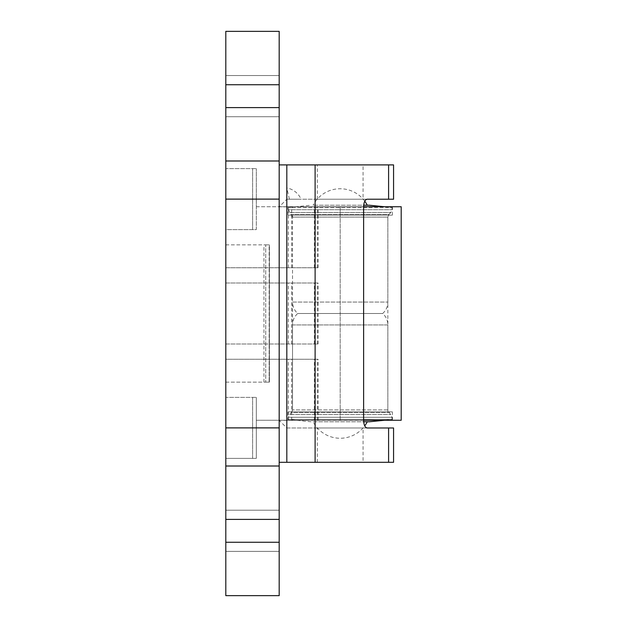 <?xml version="1.0" encoding="UTF-8"?>
<svg xmlns="http://www.w3.org/2000/svg" width="627" height="627" viewBox="0 0 627 627"><rect width="100%" height="100%" fill="white"/><g stroke="black" fill="none" stroke-linecap="round" stroke-linejoin="round"><path stroke-width="0.47" stroke-dasharray="3.13 2.35" d="M363.699 205.217L369.287 205.217M367.273 205.217L313.108 205.217L367.273 205.217M384.461 206.738L392.047 207.506L288.334 207.506L392.047 207.506L392.047 209.739L390.927 212.435L289.455 212.435L390.927 212.435L388.967 214.395L291.414 214.395L388.967 214.395L387.847 217.091L387.847 302.065C387.768 306.611 386.044 310.428 382.689 313.5L297.692 313.5L382.689 313.5C386.044 316.572 387.768 320.389 387.847 324.935L292.527 324.935C292.613 320.389 294.337 316.572 297.692 313.5C294.337 310.428 292.613 306.611 292.527 302.065L387.847 302.065L292.527 302.065L292.527 217.091L387.847 217.091L292.527 217.091L288.334 209.739L392.047 209.739L288.334 209.739L288.334 207.506L311.094 205.217M369.287 421.783L363.676 421.783M313.108 421.783L367.273 421.783L313.108 421.783A30.504 30.504 0 0 0 364.718 425.89M311.094 421.783L288.334 419.494L392.047 419.494L288.334 419.494L288.334 417.261L289.455 414.565L390.927 414.565L289.455 414.565L291.414 412.605L388.967 412.605L291.414 412.605L292.527 409.909L292.527 324.935L387.847 324.935L387.847 409.909L292.527 409.909L387.847 409.909L392.047 417.261L288.334 417.261L392.047 417.261L392.047 419.494L384.461 420.262M279.187 75.546L279.187 116.724L279.187 75.546L225.806 75.546L225.806 116.724L225.806 75.546L225.806 116.724L225.806 75.546L279.187 75.546L279.187 116.724L225.806 116.724L279.187 116.724L225.806 116.724L279.187 116.724L279.187 75.546L225.806 75.546L279.187 75.546M279.187 199.112L279.187 84.731L279.187 206.738L279.187 199.112L225.806 199.112L225.806 595.65L225.806 31.35L225.806 595.65L279.187 595.65L279.187 466.01L225.806 466.01M393.568 199.214L289.423 199.214L286.813 187.959L286.813 164.901L279.187 164.901L279.187 31.35L279.187 84.731L279.187 31.35L225.806 31.35L279.187 31.35L225.806 31.35L225.806 199.112M393.568 462.303L286.813 462.303L286.813 427.982L286.813 462.303L279.187 462.303L279.187 595.65L279.187 420.262L340.187 420.262L279.187 420.262L279.187 466.01M279.187 206.738L340.187 206.738L279.187 206.738M279.187 160.99L225.806 160.99M279.187 595.65L225.806 595.65L279.187 595.65M279.187 551.384L225.806 551.384L225.806 510.206L225.806 551.384L225.806 510.206L225.806 551.384L279.187 551.384L279.187 510.206L279.187 551.384L225.806 551.384L279.187 551.384L279.187 510.206L225.806 510.206L279.187 510.206L279.187 551.384M225.806 458.384L225.806 397.385L256.31 397.385L225.806 397.385L225.806 458.384L256.31 458.384L256.31 397.385L256.31 458.384L225.806 458.384L256.31 458.384L256.31 420.262L318.022 420.262L256.31 420.262L256.31 458.384L225.806 458.384L225.806 359.255L318.022 359.255L225.806 359.255L225.806 458.384M225.806 229.615L225.806 168.616L256.31 168.616L225.806 168.616L256.31 168.616L225.806 168.616L225.806 229.615L256.31 229.615L256.31 168.616L256.31 229.615L225.806 229.615M225.806 382.133L225.806 244.867L225.806 382.133L265.73 382.133L225.806 382.133M363.613 206.738L401.194 206.738M363.613 420.262L401.194 420.262M287.958 420.262L392.424 420.262L287.958 420.262L287.958 411.868L392.424 411.868L287.958 411.868M287.958 206.738L392.424 206.738L287.958 206.738L287.958 215.132L392.424 215.132L287.958 215.132M292.527 411.868L387.847 411.868L292.527 411.868L292.527 215.132L387.847 215.132L292.527 215.132M225.806 244.867L265.73 244.867L225.806 244.867M269.148 382.133L263.936 382.133L269.148 382.133L269.148 244.867L263.936 244.867L269.414 244.867L269.148 382.133M265.73 244.867L269.414 244.867L265.73 244.867L265.73 382.133L265.73 244.867M256.31 206.738L318.022 206.738L256.31 206.738L256.31 168.616L256.31 206.738M225.806 267.745L225.806 168.616L225.806 267.745L318.022 267.745L225.806 267.745M393.568 427.982L286.813 427.982L279.187 420.356L279.187 462.303M363.613 206.839L279.187 206.839L286.813 199.214L286.813 164.901L393.568 164.901M279.187 510.206L225.806 510.206L279.187 510.206M225.806 344.004L225.806 282.996L318.022 282.996L225.806 282.996L225.806 344.004L318.022 344.004L225.806 344.004M286.813 187.959L286.813 199.214L301.038 199.214A19.061 19.061 0 0 0 286.813 187.959M363.064 462.303L317.309 462.303L363.064 462.303L363.064 427.982L317.309 427.982L363.064 427.982M363.064 164.901L317.309 164.901L363.064 164.901L363.064 199.214L317.309 199.214L363.064 199.214M367.156 427.982L286.813 427.982M289.423 199.214L301.038 199.214M367.156 199.214L286.813 199.214M317.309 462.303L317.309 427.982M279.187 542.269L225.806 542.269M279.187 519.391L225.806 519.391M279.187 427.888L225.806 427.888M340.187 420.262L340.187 206.738L340.187 420.262M279.187 107.609L225.806 107.609M279.187 84.731L225.806 84.731M252.626 229.615L252.626 168.616L252.626 229.615M252.626 458.384L252.626 397.385L252.626 458.384M314.339 420.262L314.339 359.255M317.662 420.262L317.662 359.255M291.673 420.262L291.673 359.255M288.349 420.262L288.349 359.255M314.339 267.745L314.339 206.738M288.349 267.745L288.349 206.738M279.187 206.839L279.187 164.901M363.613 420.356L279.187 420.356M317.662 267.745L317.662 206.738M291.673 267.745L291.673 206.738M314.339 344.004L314.339 282.996M317.662 344.004L317.662 282.996M291.673 344.004L291.673 282.996M288.349 344.004L288.349 282.996M364.773 201.196A30.504 30.504 0 0 0 313.108 205.217M392.424 420.262L392.424 411.868M387.847 411.868L387.847 215.132M392.424 215.132L392.424 206.738M269.414 382.133L269.414 244.867L269.414 382.133M263.936 382.133L263.936 244.867M318.022 420.262L318.022 359.255M318.022 267.745L318.022 206.738M318.022 344.004L318.022 282.996M317.309 199.214L317.309 164.901"/><path stroke-width="0.94" d="M384.461 206.738L369.287 205.217L363.699 205.217M363.676 421.783L369.287 421.783L384.461 420.262M363.613 420.262L401.194 420.262L401.194 206.738L363.613 206.738M388.599 199.214L388.599 164.901L393.568 164.901L393.568 199.214L367.156 199.214C365.008 199.676 363.825 202.215 363.613 206.839L363.613 420.356C363.825 424.981 365.008 427.52 367.156 427.982L393.568 427.982L393.568 462.303L286.813 462.303L286.813 164.901L279.187 164.901L279.187 462.303L286.813 462.303M279.187 107.609L279.187 31.35L225.806 31.35L225.806 160.99L279.187 160.99L279.187 107.609L225.806 107.609M279.187 199.112L225.806 199.112L225.806 466.01L279.187 466.01L279.187 160.99M225.806 199.112L225.806 160.99M225.806 466.01L225.806 595.65L279.187 595.65L279.187 542.269L225.806 542.269M279.187 466.01L279.187 542.269M388.599 164.901L286.813 164.901M388.599 462.303L388.599 427.982M279.187 84.731L225.806 84.731M279.187 427.888L225.806 427.888M279.187 519.391L225.806 519.391M315.115 462.303L315.115 164.901M367.273 205.217A30.504 30.504 0 0 0 364.773 201.196M364.718 425.89A30.504 30.504 0 0 0 367.273 421.783"/></g></svg>
